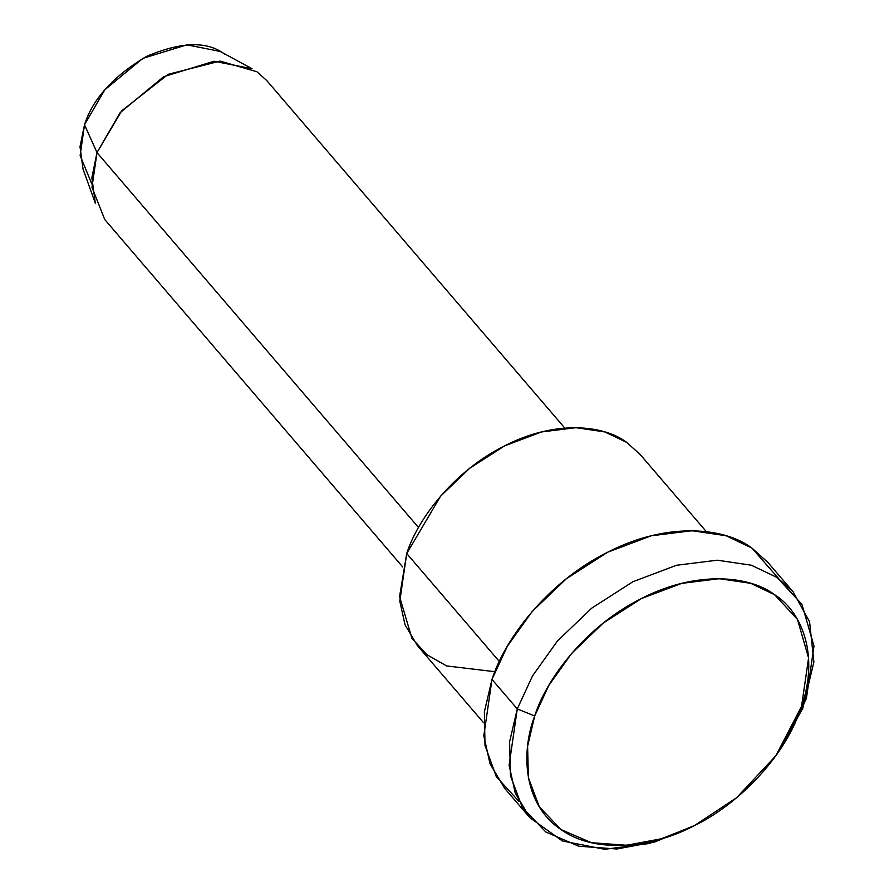 <?xml version="1.0" encoding="UTF-8"?>
<svg xmlns="http://www.w3.org/2000/svg" width="894" height="894" viewBox="0 0 894 894"><rect width="100%" height="100%" fill="white"/><g stroke="black" fill="none" stroke-linecap="round" stroke-linejoin="round"><path stroke-width="1.34" d="M775.813 755.788L778.495 752.055L806.377 698.56L813.987 646.06L801.963 604.355L777.154 577.535L751.385 565.231L717.312 560.203L676.546 565.265L632.952 581.703L591.694 608.177L557.387 641.054L532.545 675.886L517.28 708.92L534.69 715.971L548.782 685.474L571.713 653.324L603.383 622.973L641.467 598.533L681.709 583.369L719.335 578.686L750.792 583.335L774.584 594.689L797.482 619.453L808.578 657.95L801.549 706.405L775.813 755.788L736.611 797.716L694.493 825.542L661.873 838.695L626.504 845.266L591.403 842.696L561.019 829.565L539.35 806.857L528.388 777.735L527.605 746.266L534.69 715.971L517.28 708.92L509.602 741.752L510.452 775.824L522.319 807.383L545.798 831.979L578.72 846.205L616.737 848.998L655.056 841.869L694.493 825.542M564.796 428.081L266.758 80.561L256.936 71.755L220.103 61.083L168.195 74.314L121.685 110.845L96.999 152.606L84.505 124.78L80.013 146.761L83.041 169.089L95.323 203.24L91.87 177.727L96.999 152.606L120.142 112.666L163.669 76.705L214.001 61.239L252.097 68.782L220.215 51.439L186.88 44.834L142.839 58.367L104.754 89.836L84.505 124.78L96.999 152.606L91.97 187.271L104.732 219.522L402.769 567.031M91.791 183.929L80.136 155.511L84.505 124.78C92.697 98.843 113.46 76.001 146.795 56.277C181.326 41.694 207.207 40.945 224.439 54.031M96.999 152.606L418.526 527.516L96.999 152.606M494.896 671.707L446.575 665.929L426.751 654.587L411.933 638.294L399.562 596.633L406.725 553.52C417.621 518.889 454.219 470.736 504.618 445.86C554.761 419.901 603.651 424.829 626.627 442.34M706.327 531.628L640.138 454.454L626.627 442.34L604.825 431.936L575.993 427.678L541.496 431.958L504.618 445.86L469.696 468.266L440.664 496.092L406.725 553.52L499.344 661.504L406.725 553.52L399.808 601.181L405.049 624.828L417.353 645.524L483.542 722.698M518.956 801.404L496.315 776.718L485.006 745.428L484.38 711.803L491.991 679.44C504.864 638.517 548.111 581.614 607.674 552.224C666.935 521.537 724.721 527.359 751.876 548.056L778.719 578.63M692.481 826.548L649.223 843.523L604.623 849.3L562.371 840.963L529.829 817.664L515.29 793.201L509.099 765.253L517.28 708.92L532.545 675.886L557.387 641.054L591.694 608.177L632.952 581.703L676.546 565.265L717.312 560.203L751.385 565.231L777.154 577.535L793.123 591.85L809.584 621.788L813.886 662.041L802.756 708.383L777.121 753.955M793.123 591.85L767.845 562.382L751.876 548.056L726.107 535.752L692.023 530.723L651.268 535.785L607.674 552.224L566.405 578.697L532.098 611.574L507.256 646.407L491.991 679.44L517.28 708.92L491.991 679.44L483.81 735.773L490.013 763.722L504.551 788.184L529.829 817.664M534.69 715.971C520.241 753.832 524.007 805.092 561.019 829.565C596.913 855.267 655.112 846.674 694.124 825.721C733.65 806.969 783.211 761.085 800.912 708.283C819.988 655.447 801.706 611.518 774.584 594.689C749.518 575.591 696.18 570.216 641.467 598.533C586.486 625.677 546.569 678.2 534.69 715.971"/></g></svg>
